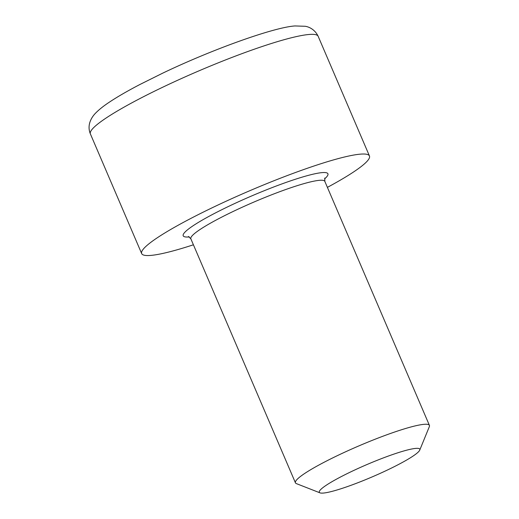 <?xml version="1.0" encoding="UTF-8"?>
<svg xmlns="http://www.w3.org/2000/svg" width="519" height="519" viewBox="0 0 519 519"><rect width="100%" height="100%" fill="white"/><g stroke="black" fill="none" stroke-linecap="round" stroke-linejoin="round"><path stroke-width="0.78" d="M323.512 493.05A54.664 6.708 156.8 0 0 378.163 474.282A54.664 6.708 156.8 0 0 419.735 450.122A54.664 6.708 156.8 0 0 415.583 448.41A54.664 6.708 156.8 0 0 354.879 469.935A54.664 6.708 156.8 0 0 320.015 492.862A54.664 6.708 156.8 0 0 323.512 493.05M320.015 492.862L296.381 483.617A72.887 8.94 -23.2 0 1 295.434 482.819A72.887 8.94 -23.2 0 1 346.874 451.206A72.887 8.94 -23.2 0 1 423.809 424.347A72.887 8.94 -23.2 0 1 429.421 425.392A72.887 8.94 -23.2 0 1 429.343 426.631L419.735 450.122M193.412 244.793A123.905 15.2 -23.2 0 1 151.217 255.374A123.905 15.2 -23.2 0 1 141.674 253.596A123.905 15.2 -23.2 0 1 229.126 199.847A123.905 15.2 -23.2 0 1 359.914 154.188A123.905 15.2 -23.2 0 1 369.45 155.972A123.905 15.2 -23.2 0 1 327.398 187.365M295.434 482.819L190.849 238.811A72.887 8.94 -23.2 0 1 242.295 207.198A72.887 8.94 -23.2 0 1 319.224 180.34A72.887 8.94 -23.2 0 1 324.836 181.391L324.81 178.017M189.331 236.917A78.719 9.653 -23.2 0 1 189.273 236.924A78.719 9.653 -23.2 0 1 226.329 207.49A78.719 9.653 -23.2 0 1 321.858 172.639A78.719 9.653 -23.2 0 1 324.511 178.977M308.617 34.514A123.905 15.2 -23.2 0 1 318.16 36.291C314.585 28.869 308.28 26.754 305.302 26.281L295 25.95C274.266 27.196 212.673 49.221 162.661 73.179L139.851 84.526C127.693 90.87 117.638 96.677 109.684 101.945C103.969 105.701 99.414 109.282 96.021 112.688C92.823 115.815 90.676 119.357 89.579 123.314C88.691 126.954 88.957 130.49 90.384 133.915A123.905 15.2 -23.2 0 1 177.835 80.173A123.905 15.2 -23.2 0 1 308.617 34.514M429.421 425.392L324.836 181.391M190.849 238.811L188.423 236.469M369.45 155.972L318.16 36.291M141.674 253.596L90.384 133.915"/></g></svg>
